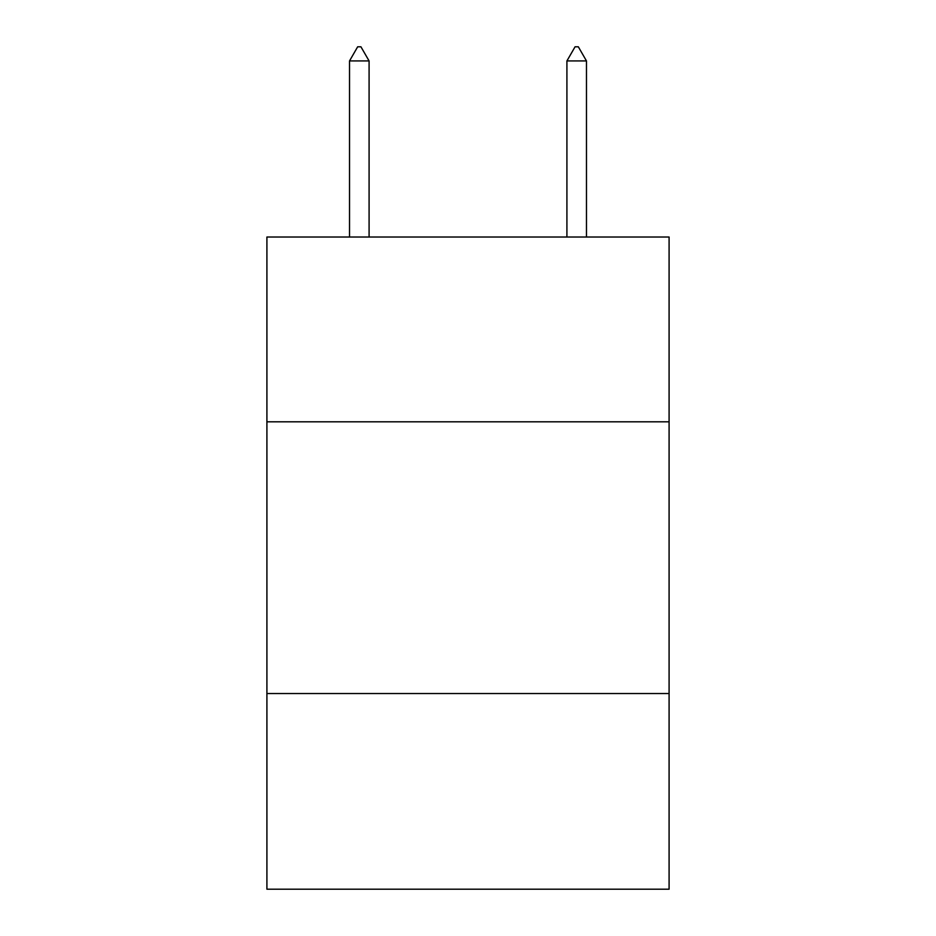 <?xml version="1.0" encoding="UTF-8"?>
<svg xmlns="http://www.w3.org/2000/svg" width="936" height="936" viewBox="0 0 936 936"><rect width="100%" height="100%" fill="white"/><g stroke="black" fill="none" stroke-linecap="round" stroke-linejoin="round"><path stroke-width="1.4" d="M669.088 421.808L669.088 237.019L266.912 237.019L266.912 421.808L669.088 421.808L669.088 889.2L266.912 889.2L266.912 421.808M669.088 693.541L266.912 693.541M369.088 60.934L360.933 46.8L357.669 46.8L349.526 60.934L369.088 60.934L369.088 237.019M349.526 60.934L349.526 237.019M575.067 46.8L578.331 46.8L586.474 60.934L566.912 60.934L575.067 46.8M586.474 237.019L586.474 60.934M566.912 237.019L566.912 60.934"/></g></svg>
